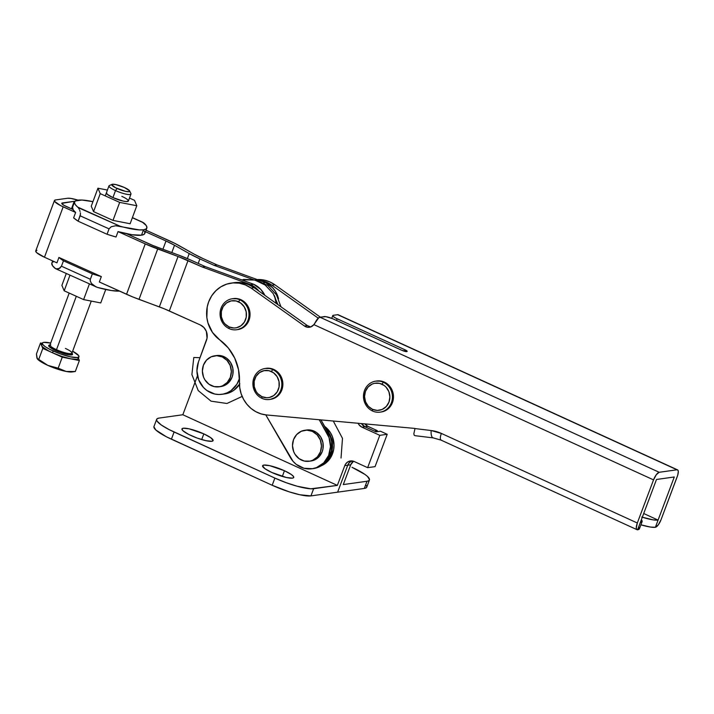 <?xml version="1.0" encoding="UTF-8"?>
<svg xmlns="http://www.w3.org/2000/svg" width="714" height="714" viewBox="0 0 714 714"><rect width="100%" height="100%" fill="white"/><g stroke="black" fill="none" stroke-linecap="round" stroke-linejoin="round"><path stroke-width="1.07" d="M191.227 435.638A16.627 3.231 -159.4 0 1 181.963 428.909A16.627 3.231 -159.4 0 1 203.829 433.88L201.687 439.574L203.829 433.88L189.156 428.846L183.248 428.23L181.927 429.069L182.971 430.765L188.558 434.353L197.171 438.066L205.9 440.672L211.808 441.288L213.129 440.449L210.701 437.655L203.829 433.88A16.627 3.231 -159.4 0 1 213.093 440.609A16.627 3.231 -159.4 0 1 191.227 435.638M271.856 472.498A16.627 3.231 -159.4 0 1 262.591 465.76A16.627 3.231 -159.4 0 1 284.458 470.731L282.316 476.425L284.458 470.731L269.785 465.698L263.877 465.091L262.556 465.921L264.983 468.723L271.856 472.498L286.528 477.532L292.437 478.139L293.392 477.844L293.534 476.55L291.33 474.507L284.458 470.731A16.627 3.231 -159.4 0 1 293.722 477.47A16.627 3.231 -159.4 0 1 271.856 472.498M344.782 465.635L337.356 485.395L182.82 414.754L197.466 375.778L182.82 414.754L159.088 418.074L182.82 414.754L337.356 485.395L344.782 465.635A7.827 7.229 82 0 1 350.422 460.958A7.827 7.229 82 0 1 354.206 461.521L350.012 461.03L347.415 462.163L345.442 464.296L344.782 465.635L347.745 465.225L337.624 492.169L310.929 495.9L313.633 488.715L337.356 485.395L310.795 488.804L297.372 486.288L286.082 482.664L274.89 478.085L169.084 429.587L161.168 424.91L157.026 421.064L156.598 419.645L157.294 418.636L159.088 418.074A31.3 6.078 -159.4 0 0 156.669 419.35A31.3 6.078 -159.4 0 0 174.1 432.015L171.405 439.199L272.186 485.27L289.116 491.821L299.809 494.748L310.929 495.9L337.624 492.169L347.745 465.225L344.782 465.635M358.098 423.179L359.062 424.839L361.944 427.168L379.794 435.335L367.639 467.67L354.206 461.521L367.639 467.67L375.055 466.635L367.639 467.67L379.794 435.335L387.211 434.299L375.055 466.635L387.211 434.299L379.794 435.335L361.944 427.168L364.908 426.758L376.046 431.845L380.491 431.22L387.211 434.299L380.491 431.22L376.046 431.845L364.908 426.758L361.944 427.168A7.827 7.229 82 0 1 358.142 423.268M351.627 461.039L349.298 462.708L347.745 465.225L337.624 492.169L347.745 465.225L349.298 462.708L351.627 461.039M361.471 423.572L364.908 426.758L361.471 423.572A7.827 7.229 -98 0 0 364.908 426.758A7.827 7.229 82 0 1 361.471 423.572M351.922 460.923A7.827 7.229 -98 0 0 347.745 465.225A7.827 7.229 82 0 1 351.922 460.923M153.894 426.829L155.875 430.033L166.389 436.772L272.186 485.27L274.89 478.085L174.1 432.015L171.405 439.199A31.3 6.078 20.6 0 1 153.965 426.535L156.669 419.35M274.89 478.085L272.186 485.27A31.3 6.078 20.6 0 0 310.929 495.9L313.633 488.715A31.3 6.078 -159.4 0 1 274.89 478.085M234.058 282.69L242.242 282.771L248.41 284.529L254.104 287.688L307.395 325.602L304.432 326.012L305.592 326.691L308.136 327.324L310.715 326.95L313.901 324.638A7.827 7.229 82 0 1 309.403 327.271A7.827 7.229 82 0 1 304.432 326.012L251.141 288.108L245.446 284.948L239.279 283.181L232.934 282.905L226.713 284.127L220.921 286.778L215.833 290.75L211.683 295.837L208.684 301.808L207.238 306.904L206.855 317.587L207.944 322.853L212.504 332.456L219.76 339.909A46.954 43.376 82 0 1 239.467 381.749L238.512 369.638L234.71 358.125L228.319 347.995L219.76 339.909A31.3 28.917 82 0 1 208.684 301.808A31.3 28.917 82 0 1 231.229 283.092A31.3 28.917 82 0 1 251.141 288.108L254.104 287.688L307.395 325.602L304.432 326.012L251.141 288.108L254.104 287.688A31.3 28.917 -98 0 0 234.201 282.673L231.229 283.092M641.734 517.034L653.149 519.872L658.085 520.095L674.293 476.979L656.496 479.469L637.593 529.77L638.941 529.351L639.137 527.521M338.463 314.919L676.997 469.794A7.827 2.579 -65.4 0 1 677.55 469.866A7.827 2.579 -65.4 0 1 677.256 476.568L661.057 519.685A7.827 2.579 -65.4 0 1 655.39 527.28A23.473 4.561 20.6 0 1 640.913 524.808L650.445 527.057L655.39 527.28L658.085 520.095L643.698 513.518L658.085 520.095L674.293 476.979L656.496 479.469L640.288 522.586L642.163 521.407L641.368 519.712A23.473 4.561 -159.4 0 1 642.109 521.631A23.473 4.561 -159.4 0 1 640.288 522.586L637.593 529.77L636.665 529.377L636.29 527.958L637.325 522.996L653.533 479.879L656.309 474.685L659.201 472.284L676.997 469.794L677.925 470.187L678.3 471.606L677.729 475.176L661.057 519.685L658.272 524.879L655.39 527.28L658.085 520.095A23.473 4.561 -159.4 0 1 642.305 517.222M415.012 428.427L413.843 433.746L414.191 435.237L415.111 435.647L414.191 435.237L413.843 433.746L415.012 428.427L266.599 414.977A31.3 28.917 82 0 1 239.467 381.749L239.761 387.809L241.127 393.717L243.528 399.251L246.857 404.213L250.998 408.399L255.791 411.666L261.056 413.888L266.599 414.977L415.012 428.427M677.55 469.866L338.231 314.767A7.827 2.579 114.6 0 0 337.677 314.695L333.376 315.293L337.677 314.695L676.997 469.794L659.201 472.284L319.881 317.177L325.834 316.659L332.501 318.649L401.732 350.262L406.873 351.547L406.935 350.949L404.999 349.798L335.875 318.176L333.251 316.489L332.751 315.686L333.376 315.293A7.827 1.517 -159.4 0 0 332.769 315.615L331.742 318.346M332.769 315.615A7.827 1.517 -159.4 0 0 337.133 318.783L336.508 320.443L337.133 318.783L404.999 349.798A3.909 0.759 -159.4 0 1 407.176 351.386A3.909 0.759 -159.4 0 1 406.873 351.547L406.578 351.583A3.909 0.759 -159.4 0 1 401.732 350.262L333.866 319.238A7.827 1.517 -159.4 0 0 324.183 316.579L318.828 317.668L313.901 324.638L653.533 479.879L637.325 522.996L441.377 433.425L431.158 430.533L414.968 428.561L431.158 430.533A7.827 2.91 96.9 0 0 433.148 437.878M310.867 326.896A7.827 7.229 -98 0 1 307.395 325.602L310.358 326.833M257.183 279.558L264.367 280.129L269.821 281.905L274.863 284.788L320.318 317.123L274.863 284.788A31.3 28.917 -98 0 0 257.183 279.558M271.9 285.207L274.863 284.788L271.9 285.207L318.23 318.158L271.9 285.207L266.849 282.316L258.655 280.093A31.3 28.917 82 0 1 271.9 285.207M404.999 349.798L404.445 351.252L404.999 349.798M642.109 521.631L639.414 528.815A23.473 4.561 20.6 0 1 637.593 529.77A7.827 2.579 -65.4 0 1 637.04 529.699A7.827 2.579 -65.4 0 1 637.325 522.996L441.377 433.425A7.827 2.579 114.6 0 0 441.091 440.127A7.827 2.579 -65.4 0 1 441.377 433.425A39.127 36.146 -98 0 0 431.158 430.533A7.827 2.91 -83.1 0 0 433.175 437.887L414.834 435.656M441.645 440.199A7.827 2.579 -65.4 0 1 441.056 440.119L637.04 529.699M433.46 437.878A7.827 2.91 -83.1 0 1 433.175 437.887L441.091 440.127M313.901 324.638L653.533 479.879A7.827 2.579 -65.4 0 1 659.201 472.284L319.881 317.177A7.827 2.579 114.6 0 0 315.186 322.567L313.901 324.638M239.502 380.089L238.842 380.178L239.493 378.42L236.887 384.212L230.988 390.638L227.257 392.78L223.205 394.083L218.975 394.503L214.727 394.021L206.846 390.469L203.517 387.523L198.706 379.884L196.921 370.905L198.456 361.944L207.051 338.15L206.337 331.376L203.936 327.556L200.375 324.986L169.316 310.965L188.014 260.574L202.24 266.991L250.694 284.672L254.479 286.867L258.995 291.169A23.473 21.688 82 0 0 250.694 284.672L202.24 266.991L178.036 256.496L159.347 306.886L139.007 299.371L157.696 248.981L178.036 256.496L145.237 243.885L126.539 294.284L99.335 281.994L132.634 296.899L164.434 308.867L200.375 324.986A11.736 10.844 82 0 1 206.462 340.346L198.456 361.944A23.473 21.688 82 0 0 201.643 385.248A23.473 21.688 82 0 0 221.893 394.315A23.473 21.688 82 0 0 238.842 380.178L239.502 380.089M62.02 203.918L62.368 202.963L74.238 201.312L71.454 208.818L74.238 201.312L61.752 203.356L63.787 205.221L72.971 209.505L66.134 206.417A7.827 1.508 -159.6 0 1 61.77 203.285A7.827 1.508 -159.6 0 1 62.368 202.963L62.02 203.918M148.2 243.474L126.619 233.728L153.082 245.562L178.509 255.059L158.169 247.544A31.3 6.033 -159.6 0 1 148.2 243.474M224.767 393.914L230.229 392.37L233.951 390.228L239.85 383.802M264.849 295.337L260.78 289.384L253.657 284.252L205.213 266.581L190.977 260.155L205.213 266.581L202.24 266.991L205.213 266.581L253.657 284.252L250.694 284.672L253.657 284.252A23.473 21.688 -98 0 1 264.849 295.337M36.95 250.319L35.7 251.105L36.691 252.685L44.473 257.227L63.171 206.837L75.622 212.46L60.663 205.632L54.612 201.41L54.398 200.705L55.638 199.929L67.5 198.269L55.638 199.929A15.654 3.017 -159.6 0 0 54.434 200.563L35.736 250.953A15.654 3.017 20.4 0 0 44.473 257.227L56.933 262.85L44.473 257.227L63.171 206.837A15.654 3.017 -159.6 0 1 54.434 200.563M146.843 228.043A43.036 8.3 -159.6 0 0 143.755 222.884L132.349 217.734L143.755 222.884L142.425 222.215L146.174 225.463L146.941 227.516L146.04 228.98L143.505 229.792L139.444 229.908L115.668 225.74L111.205 226.749L109.055 228.864L80.146 215.815L80.45 214.298L78.147 221.215L73.622 217.859L75.622 212.46L73.212 209.889L72.56 207.265A43.036 8.3 20.4 0 0 75.622 212.46L73.622 217.859A43.036 8.3 20.4 0 0 78.147 221.215L107.055 234.263L109.055 228.864L80.146 215.815L78.147 221.215L107.055 234.263L116.025 237.003L118.033 231.604L145.237 243.885L118.033 231.604A43.036 8.3 20.4 0 0 141.506 235.192L143.505 229.792A43.036 8.3 -159.6 0 1 120.032 226.204L115.668 225.74L111.205 226.749L109.055 228.864L107.055 234.263A43.036 8.3 20.4 0 0 116.025 237.003L118.033 231.604L132.019 234.727L141.506 235.192A43.036 8.3 20.4 0 0 144.835 233.442L146.843 228.043A43.036 8.3 -159.6 0 1 143.505 229.792L141.506 235.192L144.041 234.379L144.942 232.916L144.166 230.863M168.959 240.573L146.031 230.22L174.6 243.251L194.315 254.22L179.616 245.919A39.127 7.542 -159.6 0 0 168.959 240.573M278.531 298.747L275.39 291.303L272.641 287.733L265.528 282.601L217.074 264.921L202.838 258.495L217.074 264.921L214.102 265.34L262.556 283.012L214.102 265.34L199.875 258.914L214.102 265.34L217.074 264.921L265.528 282.601L263.6 282.869L265.528 282.601A23.473 21.688 -98 0 1 278.531 298.747M274.426 295.623L276.211 303.423A23.473 21.688 82 0 0 274.426 295.623M198.206 263.421L199.875 258.914L189.219 253.568L187.363 258.566L189.219 253.568L174.519 245.259L189.219 253.568A39.127 7.542 -159.6 0 0 199.875 258.914L198.206 263.421M171.806 252.586L174.519 245.259L165.996 240.984L162.908 249.293L165.996 240.984L145.477 231.72L165.996 240.984A31.3 6.033 -159.6 0 1 174.519 245.259L171.806 252.586M221.893 394.315L224.865 393.896A23.473 21.688 -98 0 0 239.458 384.427M74.943 201.286L74.238 201.312A7.827 1.508 -159.6 0 1 74.943 201.286M178.509 255.059L190.977 260.155A39.127 7.542 -159.6 0 0 178.509 255.059M77.978 200.143A15.654 3.017 -159.6 0 0 67.5 198.269L70.802 198.412L78.415 200.286M194.315 254.22L202.838 258.495A31.3 6.033 -159.6 0 1 194.315 254.22M169.316 310.965A31.3 6.033 20.4 0 0 159.347 306.886L178.036 256.496A31.3 6.033 -159.6 0 1 188.014 260.574L169.316 310.965M145.237 243.885L126.539 294.284A39.127 7.542 20.4 0 0 139.007 299.371L157.696 248.981A39.127 7.542 -159.6 0 1 145.237 243.885M369.441 479.978A31.3 6.078 -159.4 0 1 367.014 481.254L364.31 488.438A31.3 6.078 20.6 0 0 366.737 487.171L369.441 479.978A31.3 6.078 -159.4 0 0 352.002 467.313L364.934 474.417L367.531 476.479L369.504 479.683L368.817 480.692L367.014 481.254L343.291 484.574L350.717 464.805L353.484 461.244A7.827 7.229 -98 0 0 350.717 464.805L347.745 465.225L350.717 464.805L343.291 484.574L367.014 481.254L364.31 488.438L337.624 492.169L364.31 488.438L366.112 487.876L366.809 486.868L366.371 485.449M376.93 431.72L377.331 430.667L367.871 426.338L364.908 423.884A7.827 7.229 -98 0 0 367.871 426.338L364.908 426.758L367.871 426.338L377.331 430.667L374.359 431.077L364.908 426.758L374.359 431.077L377.331 430.667L376.93 431.72M236.691 329.734L237.726 329.591A15.654 14.458 -98 0 0 249.954 316.231A15.654 14.458 -98 0 0 240.966 299.719L239.931 299.862A15.654 14.458 82 0 1 248.909 316.382A15.654 14.458 82 0 1 236.691 329.734A15.654 14.458 82 0 1 229.123 328.601A15.654 14.458 -98 0 0 247.963 320.381A15.654 14.458 -98 0 0 239.931 299.862L238.512 301.763A13.691 12.656 82 0 1 245.545 319.711A13.691 12.656 82 0 1 229.06 326.914L224.919 323.897L223.321 321.809L221.385 316.855L221.331 311.518L223.17 306.609L226.633 302.879L231.184 300.897L236.129 300.96L240.716 303.048L244.25 306.868L246.187 311.822L246.241 317.159L244.393 322.059L240.939 325.789L236.388 327.78L233.915 328.012L229.06 326.914L229.123 328.601L229.06 326.914A13.691 12.656 82 0 1 222.027 308.966A13.691 12.656 82 0 1 238.512 301.763L239.931 299.862L240.966 299.719A15.654 14.458 -98 0 0 233.398 298.586L232.362 298.738A15.654 14.458 82 0 1 239.931 299.862A15.654 14.458 -98 0 0 221.09 308.091A15.654 14.458 -98 0 0 229.123 328.601A15.654 14.458 82 0 1 220.144 312.089A15.654 14.458 82 0 1 232.362 298.738M277.951 304.655L273.194 293.588L265.108 285.002L254.773 280.049L241.394 279.781M237.673 329.6L243.733 327.182L247.687 322.915L249.802 317.311L249.739 311.215L247.517 305.556L243.483 301.192L238.244 298.791L232.585 298.729M269.526 399.474L270.57 399.331A15.654 14.458 -98 0 0 282.789 385.979A15.654 14.458 -98 0 0 273.801 369.459L272.766 369.602A15.654 14.458 82 0 1 281.753 386.122A15.654 14.458 82 0 1 269.526 399.474A15.654 14.458 82 0 1 261.958 398.35A15.654 14.458 -98 0 0 280.798 390.121A15.654 14.458 -98 0 0 272.766 369.602L271.347 371.503A13.691 12.656 82 0 1 278.38 389.451A13.691 12.656 82 0 1 261.895 396.654L257.754 393.637L256.156 391.549L254.22 386.595L254.166 381.258L256.014 376.349L259.468 372.628L264.019 370.637L268.964 370.7L273.551 372.797L277.086 376.608L279.022 381.562L279.076 386.899L277.228 391.808L273.774 395.538L269.223 397.519L266.759 397.752L261.895 396.654L261.958 398.35L261.895 396.654A13.691 12.656 82 0 1 254.862 378.706A13.691 12.656 82 0 1 271.347 371.503L272.766 369.602L273.801 369.459A15.654 14.458 -98 0 0 266.233 368.326L265.197 368.478A15.654 14.458 82 0 1 272.766 369.602A15.654 14.458 -98 0 0 253.925 377.831A15.654 14.458 -98 0 0 261.958 398.35A15.654 14.458 82 0 1 252.979 381.829A15.654 14.458 82 0 1 265.197 368.478M270.508 399.34L276.577 396.922L280.531 392.655L282.637 387.05L282.574 380.955L280.361 375.296L276.318 370.932L271.079 368.54L265.429 368.469M381.097 411.996L384.676 410.996L389.335 407.667L392.432 402.634L393.476 396.663L392.316 390.674L390.951 387.952L386.908 383.596L384.391 382.115L383.356 382.267A15.654 14.458 82 0 1 392.334 398.778A15.654 14.458 82 0 1 380.116 412.139A15.654 14.458 82 0 1 372.547 411.005A15.654 14.458 -98 0 0 391.388 402.776A15.654 14.458 -98 0 0 383.356 382.267L381.936 384.168A13.691 12.656 82 0 1 388.969 402.116A13.691 12.656 82 0 1 372.485 409.309L368.344 406.302L365.55 401.83L364.542 396.582L365.452 391.361L368.156 386.961L372.235 384.043L374.609 383.293L379.553 383.356L384.141 385.453L386.078 387.175L388.871 391.647L389.88 396.895L388.969 402.116L386.265 406.516L382.186 409.434L377.34 410.416L372.485 409.309L372.547 411.005L372.485 409.309A13.691 12.656 82 0 1 365.452 391.361A13.691 12.656 82 0 1 381.936 384.168L383.356 382.267L384.391 382.115A15.654 14.458 -98 0 0 376.822 380.99L375.787 381.133A15.654 14.458 82 0 1 383.356 382.267A15.654 14.458 -98 0 0 364.515 390.496A15.654 14.458 -98 0 0 372.547 411.005A15.654 14.458 82 0 1 363.569 394.485A15.654 14.458 82 0 1 375.787 381.133M380.116 412.139L381.16 411.987A15.654 14.458 -98 0 0 393.378 398.635A15.654 14.458 -98 0 0 384.391 382.115L381.669 381.196L376.019 381.124M265.778 414.888L292.999 461.271L296.221 464.359L303.959 468.259L312.437 468.705L316.543 467.581L323.71 462.868L328.61 455.523L330.484 446.643L329.047 437.602L319.247 419.752L327.146 433.443A23.473 21.688 82 0 1 312.018 468.768A23.473 21.688 82 0 1 290.384 457.585L265.778 414.888M313.455 468.562L318.025 467.375L325.191 462.663L327.985 459.254L331.439 450.989L331.662 441.85L330.528 437.387L320.934 419.903L328.627 433.237L327.146 433.443L328.627 433.237A23.473 21.688 -98 0 1 313.5 468.554L312.018 468.768M222.268 356.938A15.654 14.458 82 0 1 231.256 373.458A15.654 14.458 82 0 1 219.037 386.809A15.654 14.458 82 0 1 211.469 385.685A15.654 14.458 82 0 1 202.481 369.165A15.654 14.458 82 0 1 214.7 355.813A15.654 14.458 82 0 1 222.268 356.938L224.044 356.688L222.268 356.938L226.998 360.383L230.185 365.488L231.354 371.485L230.31 377.456L227.213 382.481L222.554 385.819L219.841 386.676L214.191 386.604L208.943 384.203L204.909 379.848L203.544 377.126L202.383 371.137L203.428 365.166L206.516 360.133L211.183 356.804L216.717 355.679L222.268 356.938M219.037 386.809L220.813 386.56A15.654 14.458 -98 0 0 233.032 373.208A15.654 14.458 -98 0 0 224.044 356.688L218.493 355.429L215.673 355.697M237.583 386.908A22.5 20.786 -98 0 0 239.467 384.694L237.583 386.908M220.751 386.569L224.33 385.569L228.998 382.24L232.086 377.206L232.88 374.279L232.818 368.183L230.604 362.525L226.57 358.16L224.044 356.688A15.654 14.458 -98 0 0 216.485 355.563L214.7 355.813M200.027 357.696L193.797 357.491L191.896 374.582L198.215 390.576L211.058 401.17L226.954 403.481L242.153 396.431M310.876 461.021L314.446 460.021L319.113 456.692L322.201 451.659L322.996 448.731L322.942 442.635L320.72 436.977L316.686 432.622L314.169 431.14L312.384 431.39L314.169 431.14A15.654 14.458 -98 0 0 306.601 430.015L304.816 430.265A15.654 14.458 82 0 1 312.384 431.39A15.654 14.458 82 0 1 321.371 447.91A15.654 14.458 82 0 1 309.153 461.262A15.654 14.458 82 0 1 301.585 460.137A15.654 14.458 82 0 1 292.597 443.617A15.654 14.458 82 0 1 304.816 430.265M324.7 426.428A22.5 20.786 -98 0 1 333.938 447.571A22.5 20.786 -98 0 1 321.104 465.867L324.959 463.707L328.092 460.958L330.644 457.585L333.67 449.525L334.036 445.143L332.367 436.531L330.403 432.622L324.602 426.356M326.601 429.73A22.5 20.786 82 0 1 326.218 461.565L329.163 457.79L331.046 453.925L332.546 445.349L330.877 436.736L326.298 429.391M309.153 461.262L310.929 461.012A15.654 14.458 -98 0 0 323.147 447.66A15.654 14.458 -98 0 0 314.169 431.14L311.438 430.221L305.788 430.149M312.384 431.39L317.114 434.835L320.309 439.94L321.47 445.938L320.425 451.908L317.337 456.933L312.67 460.271L309.956 461.128L304.307 461.057L299.068 458.656L295.025 454.3L293.659 451.578L292.499 445.59L293.543 439.619L296.64 434.585L301.299 431.256L306.833 430.131L312.384 431.39M341.024 458.049L342.488 438.351L333.277 421.019M71.757 352.975L72.284 354.671L68.874 354.778L55.799 350.636A12.718 2.454 -159.6 0 1 49.935 344.996A11.736 2.267 20.4 0 0 56.504 349.681A11.736 2.267 20.4 0 0 71.953 353.144A12.718 2.454 -159.6 0 1 68.669 354.751A12.718 2.454 -159.6 0 1 55.799 350.636L56.504 349.681A11.736 2.267 20.4 0 0 71.873 353.278A11.736 2.267 20.4 0 0 65.402 348.441M42.278 343.157L41.608 344.951A19.564 3.775 20.4 0 0 41.671 345.701A19.564 3.775 20.4 0 0 52.533 352.796L53.202 350.993A19.564 3.775 -159.6 0 1 42.278 343.157A19.564 3.775 -159.6 0 1 50.658 343.05M112.036 184.373L109.331 185.551A11.736 2.267 20.4 0 0 115.516 190.593L117.078 188.478A9.568 1.847 -159.6 0 1 112.036 184.373A9.568 1.847 -159.6 0 1 124.334 187.47A9.568 1.847 -159.6 0 1 129.627 190.897A9.568 1.847 -159.6 0 1 126.083 191.459A9.568 1.847 -159.6 0 1 117.078 188.478L115.516 190.593A11.736 2.267 -159.6 0 1 108.965 185.89L105.253 195.886M50.025 344.835A11.736 2.267 20.4 0 0 56.504 349.681L76.309 296.292L56.504 349.681L55.799 350.636L49.471 346.942L48.945 345.246L50.828 344.987M106.6 192.628L107.082 194.19L112.919 197.6L115.516 190.593L112.919 197.6A11.736 2.267 -159.6 0 1 106.368 192.896L106.359 192.896M50.748 343.068L43.786 342.363L42.661 342.711L42.501 344.219L45.098 346.602L50.06 349.494L60.208 353.823L70.49 356.848L77.442 357.553L79.004 356.581L78.727 355.697L72.667 351.217A19.564 3.775 -159.6 0 1 78.959 356.759A19.564 3.775 -159.6 0 1 53.202 350.993L52.533 352.796L48.427 350.797L42.804 347.12L41.671 345.701L41.778 344.683M128.368 201.062L130.974 194.056A11.736 2.267 -159.6 0 1 115.516 190.593A11.736 2.267 20.4 0 0 126.565 194.244A11.736 2.267 20.4 0 0 130.912 193.556L129.627 190.897M124.334 187.47L129.564 190.781L128.939 191.691L125.539 191.343L115.543 187.746L111.714 184.739L112.482 184.257L115.882 184.605L124.334 187.47M36.887 357.732L36.441 353.974L40.519 342.988L42.215 343.318L40.519 342.988L42.822 348.405L62.252 357.178L70.811 358.856L61.94 356.456L52.533 352.796A19.564 3.775 20.4 0 0 70.811 358.856L79.379 360.534L78.406 358.241L79.379 360.534L75.3 371.521L72.078 371.958A19.564 3.775 20.4 0 1 66.143 371.458L72.105 371.958M78.228 357.821L78.121 358.83L76.773 359.356L70.811 358.856A19.564 3.775 20.4 0 0 78.29 358.562L78.959 356.759M37.449 359.017A19.564 3.775 20.4 0 0 37.583 359.16A19.564 3.775 20.4 0 0 47.856 365.389L36.994 358.294L40.439 361.454L47.856 365.389L57.272 369.058L66.143 371.458L58.173 368.174L47.856 365.389L37.324 358.874L36.441 353.974L40.519 342.988L42.822 348.405L52.533 352.796L62.252 357.178L79.379 360.534L75.3 371.521L66.143 371.458L58.173 368.174L62.252 357.178L58.173 368.174L47.856 365.389A19.564 3.775 20.4 0 0 66.143 371.458L75.3 371.521M38.743 359.401L42.822 348.405L38.743 359.401M77.63 207.06A43.036 8.3 -159.6 0 1 74.551 201.901A43.036 8.3 -159.6 0 1 92.945 201.66L81.94 200.045L75.345 200.964L74.443 202.428L75.22 204.49L78.183 207.64L120.032 226.204L77.63 207.06M78.719 208.39L79.227 209.282L78.719 208.39M79.691 210.318L80.084 211.496L79.691 210.318M80.37 212.826L80.45 214.298L80.37 212.826M58.932 257.451L56.933 262.85L58.932 257.451L101.334 276.595A43.036 8.3 -159.6 0 1 92.365 273.864L63.457 260.806A43.036 8.3 -159.6 0 1 58.932 257.451L101.334 276.595L92.365 273.864L90.366 279.263L92.365 273.864L63.457 260.806L61.449 266.206L63.457 260.806L58.932 257.451M52.649 260.922L51.845 263.1A43.036 8.3 20.4 0 0 54.924 268.25L57.058 269.026L58.851 268.732L61.449 266.206L90.366 279.263L90.205 280.754L91.428 283.44L93.507 285.484L97.327 287.394A43.036 8.3 20.4 0 0 119.506 291.107L111.322 290.518L97.327 287.394L55.656 268.714M99.335 281.994L101.334 276.595L99.335 281.994M54.077 261.565L52.64 262.154M51.863 263.064L52.515 265.679L55.549 268.66M95.988 286.921L91.428 283.44L90.205 280.754L90.366 279.263L61.449 266.206L59.815 268.25L56.254 268.919M130.126 223.75L112.99 220.394L93.561 211.621L91.258 206.203L93.561 211.621L100.237 193.628L97.943 188.201L107.421 190.058L97.943 188.201L91.258 206.203L97.943 188.201L100.237 193.628L119.675 202.401L100.237 193.628L93.561 211.621L112.99 220.394L130.126 223.75L136.802 205.748L119.675 202.401L112.99 220.394L119.675 202.401L136.802 205.748L130.126 223.75M129.484 198.064L134.5 200.322L136.802 205.748L134.5 200.322L129.484 198.064M123.7 197.251L121.817 196.35A11.736 2.267 -159.6 0 1 128.377 201.053A11.736 2.267 -159.6 0 1 112.919 197.6L123.29 201.107L126.405 201.571L128.404 200.946M100.745 302.941L83.618 299.585L64.189 290.812L61.886 285.395L64.189 290.812L69.981 275.185L64.189 290.812L83.618 299.585L100.745 302.941L105.734 289.482L100.745 302.941M89.411 283.958L83.618 299.585L89.411 283.958M66.286 273.516L61.886 285.395L66.286 273.516M243.563 279.388L256.299 280.075L267.839 285.511L276.479 294.873L280.968 306.797M71.873 353.278L91.267 301.085M49.918 345.139L69.196 293.079M72.542 207.301L74.551 201.901M132.393 217.618L143.032 222.42"/></g></svg>
